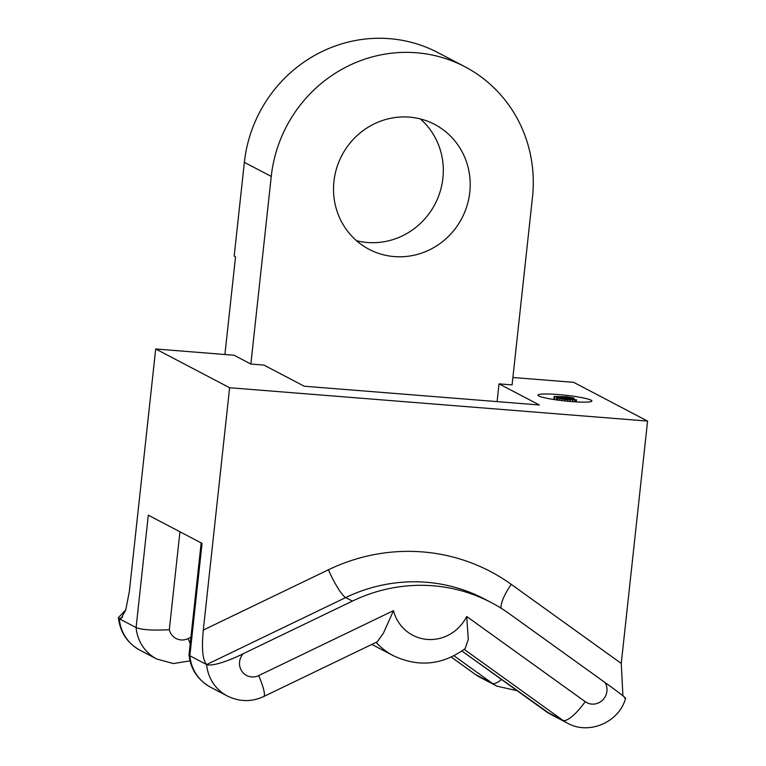 <?xml version="1.0" encoding="UTF-8"?>
<svg xmlns="http://www.w3.org/2000/svg" width="766" height="766" viewBox="0 0 766 766"><rect width="100%" height="100%" fill="white"/><g stroke="black" fill="none" stroke-linecap="round" stroke-linejoin="round"><path stroke-width="1.15" d="M125.787 609.899L118.414 617.587L119.285 618.765L122.56 617.185M250.865 364.041L271.25 176.429A135.649 130.239 -62.3 0 1 464.838 66.709A135.649 130.239 -62.3 0 1 532.475 197.283L512.09 384.896L499.03 383.852L539.35 404.984L304.246 386.227L263.925 365.085L250.865 364.041L234.061 355.233L155.699 348.98L129.368 591.323L125.748 610.033L120.875 618.765L119.285 618.765L136.089 627.574L148.298 515.183L202.061 543.372L189.853 655.763L189.011 654.815L201.171 542.903M271.25 176.429L244.364 162.344L234.176 256.083L235.526 256.792L224.907 354.505M244.364 162.344A135.649 130.239 -62.3 0 1 437.96 52.624L464.838 66.709M356.506 240.696A70.539 67.724 117.7 0 0 367.402 242.496A70.539 67.724 117.7 0 0 437.424 199.026A70.539 67.724 117.7 0 0 420.333 118.922M394.289 256.591A70.539 67.724 117.7 0 0 467.04 205.642A70.539 67.724 117.7 0 0 434.609 124.379A70.539 67.724 117.7 0 0 409.437 117.131A70.539 67.724 117.7 0 0 336.686 168.07A70.539 67.724 117.7 0 0 369.107 249.333A70.539 67.724 117.7 0 0 394.289 256.591M497.105 401.614L499.03 383.852M512.894 377.494L573.657 382.339L647.586 421.089L621.255 663.433L622.911 695.787M647.586 421.089L229.618 387.73L203.296 630.073C201.496 648.63 202.617 660.129 206.648 664.562C212.91 666.899 232.299 659.306 243.215 653.704L352.398 601.09A162.785 156.283 117.7 0 1 491.197 602.536A162.785 156.283 117.7 0 1 509.131 613.604L605.102 682.592C614.619 689.362 629.432 700.344 624.616 697.922M155.699 348.98L229.618 387.73M538.785 395.984A27.126 2.873 6.2 0 0 568.142 401.288A27.126 2.873 6.2 0 0 591.879 401.001A27.126 2.873 6.2 0 0 591.026 400.149A27.126 2.873 6.2 0 0 561.679 394.854A27.126 2.873 6.2 0 0 537.933 395.141A27.126 2.873 6.2 0 0 538.785 395.984M571.072 398.588L576.08 400.005L564.963 399.507L557.954 398.243L560.185 397.726L554.124 396.472L566.696 396.778L573.715 398.042L573.763 398.55L571.072 398.588M564.006 396.817L557.907 396.52L557.275 396.922L559.477 397.353L571.417 398.052L564.006 396.817L563.891 397.88M567.118 399.421L573.073 399.641L571.934 399.038L560.386 398.31L567.118 399.421M376.125 642.358A67.829 65.12 -62.3 0 0 393.437 655.744C418.523 667.502 442.422 665.127 465.144 648.62L468.285 639.39L466.695 616.477L585.195 701.666A14.133 13.568 117.7 0 0 602.497 700.191A14.133 13.568 117.7 0 0 605.102 682.592M243.215 653.704A14.133 13.568 117.7 0 0 241.989 671.418A14.133 13.568 117.7 0 0 258.669 675.612A27.126 4.644 64.3 0 1 263.724 696.524L377.332 641.774L383.488 633.042L393.485 610.636A40.694 39.076 117.7 0 0 427.275 639.428A40.694 39.076 117.7 0 0 466.695 616.477M190.916 637.255L188.101 638.614A14.133 13.568 -62.3 0 1 169.305 629.719C152.922 630.59 141.854 629.882 136.089 627.574A41.259 39.612 -62.3 0 0 156.733 658.999L173.231 663.538L190.006 660.895M621.255 663.433L511.276 584.372A189.911 182.337 117.7 0 0 328.413 569.78A27.126 4.644 -115.7 0 0 345.677 597.566L206.648 664.562L189.853 655.763A41.259 39.612 -62.3 0 0 210.497 687.179L227.301 695.988C239.48 701.915 251.621 702.096 263.724 696.524M574.146 398.263L574.06 399.057M554.124 396.472L553.789 399.507M554.546 396.702L554.239 399.574M556.355 397.161L556.059 399.852M557.524 398.023L557.303 400.024M557.954 398.243L557.753 400.091M559.755 398.703L559.582 400.331M561.823 399.057L561.65 400.589M564.963 399.507L564.81 400.953M567.836 399.795L567.673 401.24M570.009 399.967L569.847 401.441M572.585 400.111L572.422 401.652M574.883 400.101L574.692 401.815M576.08 400.005L575.879 401.891M576.453 399.718L576.223 401.911M561.823 396.644L561.717 397.64M566.323 397.066L566.218 398.081M568.784 397.391L568.698 398.196M557.907 396.52L557.849 397.027M559.793 396.549L559.707 397.382M562.799 398.119L562.713 398.856M564.829 398.224L564.724 399.163M567.003 398.397L566.897 399.392M569.33 398.646L569.224 399.584M571.934 399.038L571.867 399.68M156.733 658.999L139.929 650.19A41.259 39.612 -62.3 0 1 119.285 618.765M169.305 629.719L179.943 531.776M480.071 677.336L475.274 674.377A27.126 7.516 -54.3 0 0 475.533 674.53A41.259 39.612 -62.3 0 0 480.071 677.336L496.875 686.144A41.259 39.612 -62.3 0 1 492.327 683.339L453.999 655.782M451.279 657.104L475.533 674.53L492.327 683.339A27.126 7.516 -54.3 0 0 501.471 679.48M567.443 723.133L550.639 714.333A41.259 39.612 -62.3 0 1 546.091 711.528L562.895 720.327A41.259 39.612 117.7 0 0 567.443 723.133C588.527 735.274 619.158 722.491 625.602 698.276M328.413 569.78L203.296 630.073M511.276 584.372A27.126 7.516 -54.3 0 0 501.165 608.252M491.197 602.536L484.485 599.012A162.785 156.283 117.7 0 0 345.677 597.566L352.398 601.09M585.195 701.666A27.126 7.516 125.7 0 1 562.895 720.327L464.177 649.367M258.669 675.612L393.485 610.636M206.648 664.562A41.259 39.612 117.7 0 0 227.301 695.988M190.207 643.756A27.126 4.644 -115.7 0 0 188.101 638.614M545.842 711.365A27.126 7.516 -54.3 0 0 546.091 711.528L461.917 651.014L550.639 714.333M139.929 650.19C127.233 643.047 120.061 632.18 118.414 617.587M393.437 655.744L371.836 644.426M189.011 654.911C190.648 669.197 197.82 679.959 210.497 687.179M517.107 690.712L496.875 686.144M475.274 674.377L451.251 657.113"/></g></svg>
